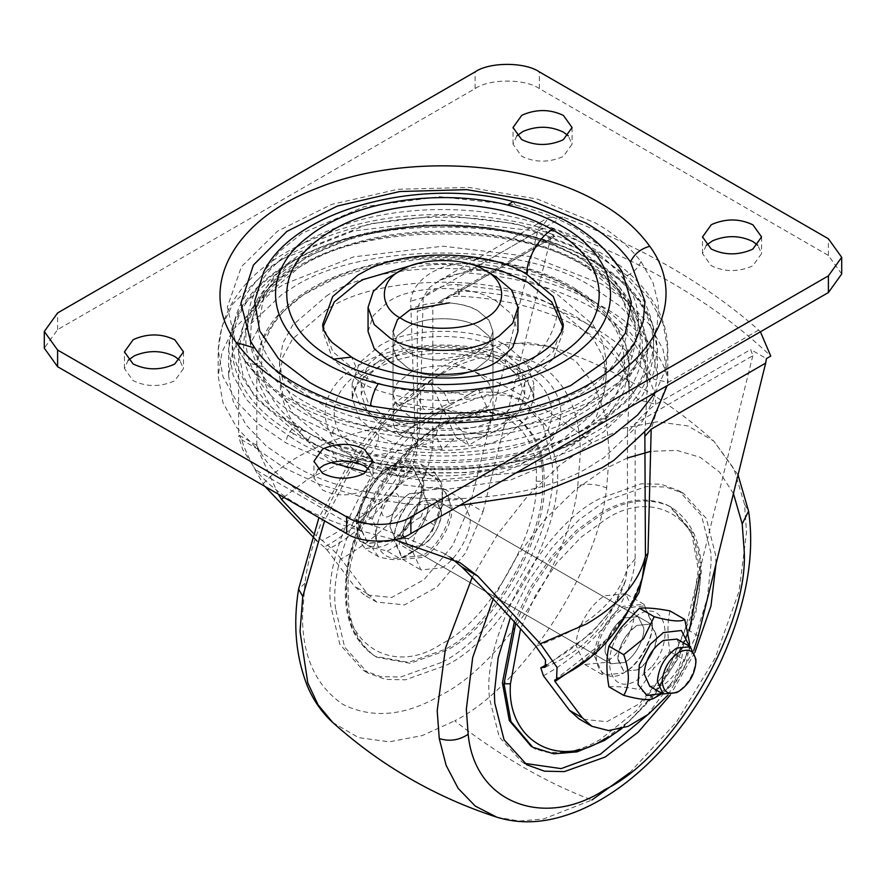 <?xml version="1.0" encoding="UTF-8"?>
<svg xmlns="http://www.w3.org/2000/svg" width="886" height="886" viewBox="0 0 886 886"><rect width="100%" height="100%" fill="white"/><g stroke="black" fill="none" stroke-linecap="round" stroke-linejoin="round"><path stroke-width="0.66" stroke-dasharray="4.43 3.32" d="M624.453 662.462L610.831 663.813L605.227 652.683C603.643 642.383 614.397 622.681 624.453 617.963L638.086 616.612L643.69 627.753C645.274 638.053 634.52 657.744 624.453 662.462L610.831 663.813L605.227 652.683C603.643 642.383 614.397 622.681 624.453 617.963L638.086 616.612L643.69 627.753C645.274 638.053 634.52 657.744 624.453 662.462M422.124 545.654L408.501 547.005L402.886 535.864C401.303 525.564 412.068 505.862 422.124 501.144L435.746 499.804L441.361 510.934C442.945 521.234 432.18 540.936 422.124 545.654C433.653 537.625 440.076 526.561 441.394 512.473L435.746 499.804L422.124 501.144C410.595 509.184 404.171 520.237 402.853 534.336L408.501 547.005L422.124 545.654M652.317 626.668L652.395 624.087L644.211 605.991L624.453 607.951C611.562 614.164 596.643 638.197 596.599 653.768C593.997 671.621 609.657 682.63 624.453 672.485L624.453 672.485C637.355 666.261 652.262 642.228 652.317 626.668L652.395 622.969L643.934 604.263L623.489 606.279C610.144 612.857 594.694 638.031 594.639 654.278L594.595 656.349L603.056 675.066L623.489 673.039C636.846 666.471 652.284 641.287 652.34 625.04M422.124 491.132L422.124 491.132C409.033 497.423 394.004 522.02 394.237 537.536L394.181 539.53L402.366 557.626L422.124 555.666C435.214 549.375 450.243 524.789 450.01 509.273C452.314 491.686 436.709 481.142 422.124 491.132L423.087 490.578C409.542 497.079 393.993 522.53 394.237 538.577L394.181 540.648L402.654 559.354L423.087 557.338C436.632 550.826 452.181 525.387 451.938 509.339L451.993 507.268L443.532 488.551L423.087 490.578M596.599 653.768L594.639 654.278M576.332 643.712L576.288 645.783L584.749 664.489L605.193 662.462C618.738 655.961 634.276 630.522 634.044 614.474L634.088 612.403L625.627 593.686L605.193 595.713C591.638 602.214 576.099 627.665 576.332 643.712M441.394 567.904C454.939 561.403 470.488 535.952 470.245 519.905L470.3 517.834L461.827 499.128L441.394 501.144C427.849 507.656 412.3 533.095 412.544 549.143L412.488 551.214L420.961 569.931L441.394 567.904M514.334 621.894L530.448 587.462L551.934 555.954L576.188 530.67L600.376 513.204C623.855 499.25 645.916 496.415 666.549 504.71L669.639 506.338L691.445 532.087L698.323 569.753L691.445 615.36L669.639 666.305L636.425 710.661L600.376 739.422C576.886 753.366 554.824 756.201 534.192 747.906L531.102 746.278M519.573 419.997C536.307 433.885 544.502 454.13 544.17 480.755C548.545 534.192 494.676 627.487 446.212 650.413L410.152 663.293L376.949 657.279L372.851 654.61C356.117 640.733 347.921 620.477 348.253 593.864C343.879 540.427 397.748 447.12 446.212 424.195L482.272 411.325L515.475 417.339L519.573 419.997M524.468 763.344L522.02 762.015L499.228 736.942L489.914 700.117C479.592 641.231 541.678 525.885 600.376 498.364L641.154 483.8L661 484.221L678.72 490.6L701.513 515.674L710.827 552.499L711.17 562.344L707.327 597.972L694.934 638.407L674.135 679.185L647.267 715.157M335.617 608.97C326.502 549.774 388.378 436.488 446.212 409.365L487.001 394.802L506.847 395.211L524.556 401.602L547.792 427.55L556.807 465.648C565.921 524.844 504.045 638.119 446.212 665.253L405.423 679.817L385.576 679.396L367.867 673.006L344.632 647.068L335.617 608.97M510.402 617.553L528.853 580.419L552.62 546.817L578.99 519.894L605.193 501.144L645.972 486.58L665.818 487.001L683.538 493.391L706.33 518.454L715.644 555.278L715.988 564.116M694.845 652.517L670.303 695.023M441.394 662.473L400.605 677.037L380.758 676.616L363.05 670.226L339.814 644.288L330.799 606.19C321.684 546.994 383.56 433.708 441.394 406.585L482.183 392.022L502.03 392.432L519.739 398.822L542.974 424.771L551.989 462.869C561.104 522.053 499.228 635.34 441.394 662.473M409.897 325.826L397.149 335.971L393.041 347.434L397.149 358.885L407.671 367.823C422.832 378.189 459.258 379.097 476.103 369.03L488.85 358.885L492.959 347.434L488.85 335.971L478.329 327.034C463.168 316.667 426.742 315.759 409.897 325.826L397.149 335.971L393.041 347.434L397.149 358.885L407.671 367.823C422.832 378.189 459.258 379.097 476.103 369.03L488.85 358.885L492.959 347.434L488.85 335.971L478.329 327.034C463.168 316.667 426.742 315.759 409.897 325.826M449.368 302.879C461.34 303.987 470.998 306.722 478.329 311.086L489.161 320.444L492.959 331.486L488.518 343.369L476.003 353.137L436.632 360.093C424.66 358.985 415.002 356.238 407.671 351.875C422.832 362.241 459.258 363.149 476.103 353.082L488.85 342.937L492.959 331.486L488.85 320.023L478.329 311.086C463.168 300.719 426.742 299.811 409.897 309.878L397.149 320.023L393.041 331.486L397.149 342.937L407.671 351.875L396.839 342.517L393.041 331.486L393.041 420.905L416.675 424.56L399.376 434.55C395.311 430.297 393.196 425.756 393.041 420.905L394.746 401.901L443 409.365L423.729 409.365L417.395 395.721L400.095 405.71L423.729 409.365M291.405 463.5L266.354 446.123L246.253 425.147L233.173 401.347L228.621 375.985L232.431 352.75L243.473 330.722L282.435 293.975L291.405 288.471C359.638 241.258 526.362 241.258 594.595 288.471L619.646 305.847L639.747 326.823L652.827 350.623L657.379 375.985L653.569 399.221L642.527 421.249L603.565 457.996L594.595 463.5C526.362 510.724 359.638 510.724 291.405 463.5M459.668 505.43L409.144 504.311L361.123 496.88L318.772 484.166L284.018 467.775L257.748 449.534L236.673 427.539L222.94 402.587L218.177 375.985L221.965 352.24L232.974 329.67L272.046 291.682L284.018 284.207L353.702 256.862L443 246.186L532.298 256.862L601.982 284.207L628.252 302.436L649.327 324.431L663.06 349.383L667.822 375.985L667.213 385.609M323.08 326.934L322.825 331.486L332.715 359.04L358.022 380.548C394.491 405.467 482.117 407.649 522.629 383.45L527.978 380.548L553.285 359.04L563.175 331.486L562.92 326.945M468.694 263.707L417.306 263.707M706.308 245.267L702.52 253.606L711.17 265.656C724.15 271.936 737.639 272.168 751.605 266.376L752.923 265.656L761.572 253.606L757.796 245.267M516.815 135.857L513.038 144.208L521.688 156.257C534.668 162.537 548.146 162.769 562.123 156.977L563.441 156.257L572.079 144.208L568.303 135.857M128.204 360.225L124.428 368.565L133.077 380.626C146.057 386.894 159.535 387.127 173.512 381.334L174.83 380.626L183.48 368.565L179.692 360.225M317.697 469.624L313.921 477.964L322.559 490.024C335.55 496.293 349.029 496.525 363.005 490.733L364.312 490.024L372.962 477.964L369.185 469.624M622.293 271.936L603.731 248.689L576.288 228.577C559.93 218.942 539.729 211.123 515.674 205.12L439.722 196.714L364.323 206.637L302.159 233.195L279.455 251.425L263.707 271.936M628.152 314.807C629.403 349.239 611.44 376.96 574.239 397.98C515.176 438.858 370.824 438.858 311.761 397.98C281.017 380.747 263.042 357.955 257.848 329.614L264.382 293.111L290.22 261.381L311.761 246.441L369.285 223.87L443 215.065L516.715 223.87L574.239 246.441L595.78 261.381L617.808 286.222L628.152 314.807L635.639 328.119C636.945 363.936 618.24 392.775 579.544 414.648C526.339 449.988 404.525 459.059 334.465 428.027L306.456 414.648C274.472 396.718 255.777 373.006 250.361 343.513L251.325 322.316L270.518 285.691L306.456 256.984L357.401 235.886L422.478 224.966L491.331 227.879L551.535 243.617L579.544 256.984L615.482 285.691L634.675 322.316L635.639 328.119M250.749 341.531L255.545 349.162C266.775 364.633 281.626 377.591 300.077 388.035L340.811 406.198L388.157 417.838L439.068 422.19L490.224 418.989L538.323 408.424L580.241 391.191L613.267 368.399L635.251 341.531M245.001 360.558L236.839 347.788L227.37 306.999L241.446 266.653L277.528 231.168L331.663 204.4L397.958 189.272L469.17 187.444L537.514 199.117L595.558 223.006C614.02 233.472 629.171 246.341 640.999 261.614L652.982 282.501L658.42 304.286L657.135 326.269L649.161 347.788L626.225 376.849L591.228 401.591L546.496 420.374L494.942 431.98L439.988 435.635L385.222 431.094L334.255 418.668L290.442 399.165C271.98 388.699 256.829 375.83 245.001 360.558L246.042 362.197L263.762 366.992C224.446 317.365 259.543 253.462 341.199 225.985C415.324 198.818 520.104 206.028 581.105 242.476C597.817 251.956 611.539 263.607 622.238 277.429C659.837 325.129 629.392 386.252 553.65 415.124C479.237 445.891 368.366 440.01 304.895 401.945C288.183 392.465 274.461 380.814 263.762 366.992M841.7 274.007L828.399 255.456L539.352 88.578C524.9 78.577 489.57 78.577 475.117 88.578L57.601 329.625L44.3 348.176M390.006 276.786L390.471 276.521C414.548 260.207 472.304 260.418 495.994 276.786M368.055 331.486L373.25 315.66L386.872 302.813C409.21 284.882 470.931 283.42 495.994 300.886L511.776 314.297L517.945 331.486M416.675 424.56L443 409.365L462.27 431.615L468.605 445.259L485.905 435.27L491.254 416.83L492.959 420.075L492.959 331.486L492.959 394.525L488.85 383.073L478.329 374.136C463.168 363.769 426.742 362.861 409.897 372.928L397.149 383.073L393.041 394.525L397.149 405.987L407.671 414.925C422.832 425.291 459.258 426.199 476.103 416.132L488.85 405.987L492.959 394.525M462.27 431.615L485.905 435.27M400.095 405.71L394.746 401.901M443.72 391.645L449.368 391.878L467.354 395.3L450.055 405.29L443.72 391.645L430.064 381.501L443 409.365L491.254 416.83M469.325 416.42L492.959 420.075C492.804 415.224 490.689 410.672 486.624 406.43L469.325 416.42L443 409.365L435.945 435.69L442.28 449.335L455.936 437.219L468.605 445.259M486.624 406.43L478.329 388.965L443 409.365L455.936 437.219M450.055 405.29L407.671 429.754L418.646 445.669L435.945 435.69M442.28 449.335L436.632 449.102L418.646 445.669M430.064 381.501L417.395 395.721M399.376 434.55L407.671 429.754M478.329 388.965L467.354 395.3M644.853 433.143L647.389 385.332L645.684 365.453C639.393 316.357 554.381 267.284 469.358 263.651C443.676 261.603 412.643 277.65 410.694 301.229L414.814 423.098C413.352 475.284 361.809 526.738 324.254 547.127L326.967 549.852C366.937 530.227 419.023 475.284 419.986 421.603L423.154 297.563L429.367 287.64L439.677 280.341L472.293 269.189L470.588 273.298L469.358 263.651M341.088 558.966C337.012 553.584 330.711 547.448 322.172 540.526C339.947 531.135 358.298 519.418 377.226 505.374C395.023 491.763 416.708 469.292 417.317 446.577L432.833 442.125C429.666 494.842 377.237 539.076 341.088 558.966L367.203 593.576L376.705 602.07L404.581 604.883L436.898 587.053L465.471 553.108L483.069 511.643L470.222 504.234L537.647 231.456L539.042 227.314L543.395 224.8L548.844 217.314L562.765 216.959C641.785 246.74 707.094 284.439 758.671 330.068L760.409 331.796M554.614 680.127L605.913 640.102L627.709 611.218L642.261 578.06C635.96 598.903 625.394 617.808 610.554 634.775C589.799 658.376 569.931 671.743 554.525 680.16M615.936 630.599L589.5 657.777M562.765 216.959L472.293 269.189C566.763 273.231 661.211 327.754 668.199 382.298L653.979 379.208L646.049 368.753L645.684 365.453M758.671 330.068L668.199 382.298C662.584 393.893 656.914 409.531 651.188 429.212M264.958 486.425L263.275 483.778C252.654 466.324 245.433 451.65 241.601 439.777L239.331 435.314L238.611 436.543L242.709 449.567L255.6 469.857C277.562 496.426 312.836 516.793 361.422 530.947L394.447 539.663M324.254 547.127L316.834 540.87M409.277 493.735L422.899 492.383L428.547 505.053C427.229 519.141 420.806 530.205 409.277 538.234L395.654 539.585L390.006 526.915C391.324 512.828 397.748 501.764 409.277 493.735L422.899 492.383L428.547 505.053C427.229 519.141 420.806 530.205 409.277 538.234L395.654 539.585L390.006 526.915C391.324 512.828 397.748 501.764 409.277 493.735M618.074 660.092C616.49 649.803 627.244 630.101 637.3 625.383L650.933 624.032L656.537 635.173C658.121 645.462 647.367 665.164 637.3 669.882L623.678 671.234L618.074 660.092M539.042 227.314L554.78 236.407L552.188 236.363L550.494 238.877L432.833 306.811L432.833 442.125M543.417 675.774C579.643 655.861 632.028 611.562 635.162 558.933L635.162 423.63C641.962 415.8 648.84 409.354 655.806 404.293C654.721 349.117 555.456 291.804 459.889 291.184L441.881 300.044L432.833 306.811L417.317 311.263C418.38 294.916 439.689 283.653 457.741 284.616L458.649 296.157L459.889 291.184L554.78 236.407M457.741 284.616L507.999 291.04C575.28 304.097 626.136 346.083 628.639 383.284L629.215 393.86L627.443 432.578L635.162 423.63L752.823 355.696L750.686 349.516L766.423 358.597M752.823 355.696L685.399 628.462L667.8 669.927L639.227 703.872L606.91 721.691L579.034 718.889M483.069 511.643L550.494 238.877M543.395 224.8C637.732 257.859 713.529 301.617 770.776 356.083M326.967 549.852L354.356 586.155L363.858 594.65L391.734 597.463L424.051 579.643L452.624 545.698L470.222 504.234M693.804 650.302L667.867 695.222M322.172 540.526L312.991 532.951M451.173 558.114L442.69 552.72L378.001 527.092C336.159 514.279 303.92 497.71 281.272 477.377C259.565 458.56 254.027 436.576 257.715 449.08L278.259 494.111M627.443 432.578L627.443 567.893L625.682 580.23L611.462 609.69L591.571 632.992L546.629 665.331M628.639 383.284L628.805 385.753L637.854 399.564L655.806 404.293L750.686 349.516M239.331 435.314L256.785 445.381L257.715 449.08L241.601 439.777M385.188 427.905C409.996 444.861 469.613 446.345 497.168 429.876L500.811 427.905L518.033 413.275L524.756 394.525L518.033 375.786L500.811 361.156C476.003 344.189 416.387 342.705 388.832 359.173L385.188 361.156L367.967 375.786L361.244 394.525L367.967 413.275L385.188 427.905M500.811 350.025C476.003 333.07 416.387 331.585 388.832 348.054L385.188 350.025L367.967 364.655L361.244 383.405L367.967 402.144L385.188 416.774C409.996 433.741 469.613 435.225 497.168 418.757L500.811 416.774L518.033 402.144L524.756 383.405L518.033 364.655L500.811 350.025M326.38 296.101C377.923 259.653 506.227 259.199 558.623 295.514L593.055 324.774L603.045 342.915L606.511 362.263L603.122 381.379L593.376 399.331L559.62 428.436C508.077 464.873 379.773 465.338 327.377 429.012L292.945 399.763L282.955 381.611L279.489 362.263L282.878 343.159L292.624 325.195L326.38 296.101M506.67 420.806L526.362 404.237L533.837 383.405L526.362 362.573L507.235 346.315C478.518 326.48 408.501 326.225 379.33 345.994L359.638 362.573L352.163 383.405L359.638 404.237L378.765 420.485C407.482 440.32 477.499 440.575 506.67 420.806M695.92 659.417C694.602 673.504 688.178 684.568 676.649 692.597M649.759 686.285L663.381 684.944C674.91 676.915 681.334 665.851 682.652 651.764L677.004 639.094M662.185 693.472L676.627 681.002L686.03 664.555L689.441 646.271M689.463 642.516L684.745 660.136L674.445 681.544L654.233 698.09L639.437 689.552L653.923 668.099L669.949 651.587C667.269 636.491 667.269 622.936 669.949 610.908M669.949 651.587L684.745 660.136M608.926 686.827C616.412 686.174 626.579 687.093 639.437 689.552M637.3 669.882C648.84 661.853 655.263 650.789 656.57 636.702L650.933 624.032L637.3 625.383C625.771 633.412 619.347 644.476 618.04 658.564L623.678 671.234L637.3 669.882M390.327 515.53C378.621 522.939 378.621 500.679 390.327 494.565C402.045 487.145 402.045 509.417 390.327 515.53M359.074 525.298C356.493 508.564 373.981 476.557 390.327 468.882L412.466 466.689L421.581 484.786C424.161 501.52 406.674 533.538 390.327 541.202L368.188 543.395L359.074 525.298M390.006 541.014L367.867 543.207L358.752 525.11C356.172 508.376 373.659 476.369 390.006 468.705L412.145 466.501L421.26 484.609C423.84 501.332 406.353 533.35 390.006 541.014M375.409 534.878C376.162 541.202 375.143 545.599 372.341 548.046L359.495 540.637L357.767 537.846L356.438 523.925L357.014 514.832L359.495 511.731L372.341 519.141C375.066 524.49 376.096 529.739 375.409 534.878L376.517 534.424C374.8 554.193 392.886 565.002 409.277 553.805C425.302 546.208 443.244 515.497 442.036 497.544C443.753 477.775 425.668 466.966 409.277 478.152C393.251 485.761 375.31 516.472 376.517 534.424M412.09 551.601L400.04 558.557L387.204 551.136C377.181 547.991 366.283 547.039 365.519 549.198L378.366 556.618C388.378 559.764 399.276 560.716 400.04 558.557L400.239 559.52L418.048 548.733L432.313 531.223L433.763 524.634L420.916 517.214C410.905 521.278 400.007 534.889 399.243 544.181L412.09 551.601L418.048 548.733M439.788 509.118L442.269 506.006L442.856 496.913L441.527 482.992L439.788 480.201L426.941 472.792C424.139 475.25 423.12 479.647 423.885 485.96C423.198 491.132 424.217 496.37 426.941 501.697L439.788 509.118L433.763 524.634M439.788 480.201L433.763 471.64C432.977 473.822 422.013 472.825 412.09 469.702L399.243 462.282C400.029 460.111 410.993 461.097 420.916 464.22L434.118 471.873L441.527 482.992M400.04 476.657C399.254 486.037 388.289 499.615 378.366 503.625L365.519 496.204L366.981 489.615L381.235 472.116L387.204 469.237L400.04 476.657L412.09 469.702M387.204 469.237L399.243 462.282L399.043 461.329L381.235 472.116M357.767 537.846L365.519 549.198L359.495 540.637M621.883 728.536L653.237 697.049L679.208 656.526L695.798 612.89L701.258 572.533L699.929 574.394C704.171 517.823 652.063 487.732 605.193 519.694L581.083 537.204L556.995 562.721L535.919 594.44L520.547 628.805M605.193 738.492L629.049 721.193L652.916 696.042L673.892 664.744L689.352 630.743M515.718 623.423L531.81 588.825L553.34 557.139L577.683 531.689L601.982 514.124C625.461 500.18 647.522 497.345 668.155 505.64L671.245 507.268C691.457 520.658 701.457 542.409 701.258 572.533L699.929 570.684C704.315 624.121 650.446 717.427 601.982 740.342C578.492 754.296 556.43 757.131 535.797 748.836M669.639 506.338L671.245 507.268L693.051 533.018L699.929 570.684M346.659 587.85C343.148 535.93 395.045 447.109 441.394 425.125C488.795 392.753 541.091 424.029 536.13 481.209C539.64 533.117 487.743 621.939 441.394 643.923C393.993 676.295 341.697 645.019 346.659 587.85L345.33 589.655L346.659 591.505C346.005 618.738 354.201 639.47 371.245 653.68L375.343 656.349L408.546 662.363L444.606 649.493C492.527 626.756 546.186 534.934 542.553 481.253C543.207 454.02 535.011 433.287 517.967 419.078L513.869 416.409L480.666 410.395L444.606 423.275C396.684 446.001 343.026 537.835 346.659 591.505M536.13 481.209L542.553 481.253M733.431 493.557L719.587 472.16L700.35 457.386L676.893 450.387L650.911 451.295M627.443 457.973L605.193 468.749L575.136 489.903L544.657 519.739L516.427 557.028L493.17 599.014M496.736 817.158L519.318 821.034L543.461 818.996L591.87 800.014C546.153 782.703 500.435 756.301 454.706 720.827C519.517 688.643 597.408 574.283 606.655 487.953L609.391 452.912L605.958 417.461L594.894 385.798L575.878 361.233L549.852 346.459L527.259 342.583L503.126 344.621L454.706 363.603L419.078 388.976L383.117 425.225L350.435 470.499L324.553 520.835M629.581 772.858L676.483 722.068L715.223 657.955L739.123 591.106L746.555 532.098L744.495 504.245L748.581 511.144M744.495 504.245L733.918 468.694L713.828 441.128L688.012 425.978L657.235 421.78L624.298 428.038L591.87 442.79L560.273 464.807L528.122 495.473L497.888 533.804L472.194 577.351M591.87 442.79C546.153 407.316 500.435 380.914 454.706 363.603M332.748 722.489L358.564 737.639L389.342 741.826L422.29 735.568L454.706 720.827M577.794 485.816L580.252 454.352C580.729 413.164 567.173 383.195 539.585 364.456C509.561 349.937 476.834 353.171 441.394 374.18C383.217 403.075 313.29 505.74 304.994 583.232L302.536 614.696C302.06 655.895 315.615 685.853 343.203 704.591C373.227 719.122 405.954 715.877 441.394 694.868C499.571 665.984 569.499 563.308 577.794 485.816C586.765 483.235 596.389 483.955 606.655 487.953M304.994 583.232L298.593 589.112M293.654 433.653C213.969 389.829 211.422 309.923 288.26 264.438C364.711 214.257 512.75 212.684 592.346 261.204C676.383 307.165 673.659 392.631 586.742 436.765C507.966 481.131 369.562 479.658 293.654 433.653L291.405 437.54L266.354 420.163L246.253 399.187L233.173 375.387L228.621 350.025L232.431 326.79L243.473 304.762L282.435 268.015L291.405 262.511C359.638 215.298 526.362 215.298 594.595 262.511L619.646 279.898L639.747 300.863L652.827 324.664L657.379 350.025L653.569 373.261L642.527 395.289L603.565 432.036L594.595 437.54C526.362 484.764 359.638 484.764 291.405 437.54M592.346 261.204L593.93 261.049L594.595 262.511M322.825 331.486L322.825 324.066L332.715 351.62L359.096 373.737C396.031 398.224 482.538 399.929 522.629 376.029L527.978 373.128L553.285 351.62L563.175 324.066L563.175 331.486M516.294 472.736L441.15 479.824L366.328 472.05M330.888 462.536L286.034 442.956L257.748 423.574L236.673 401.579L222.94 376.628L218.177 350.025L221.965 326.281L232.974 303.71L272.046 265.722L284.018 258.247L352.982 231.08L441.35 220.226L530.105 230.36L599.966 257.095L628.252 276.476L649.327 298.471L663.06 323.423L667.822 350.025L664.688 371.622L655.54 392.343M295.547 426.199L293.654 425.125C207.8 378.289 212.895 290.508 303.998 247.094C382.774 205.474 515.73 207.568 590.453 251.602L592.346 252.676C670.968 295.968 674.711 374.512 600.354 420.241C525.243 471.43 376.484 474.342 295.547 426.199C289.811 430.308 286.643 435.89 286.034 442.956M590.453 251.602L597.142 250.86L599.966 257.095M554.049 244.558L582.711 258.247C653.514 297.375 659.937 367.358 596.677 410.595C535.808 456.157 413.086 466.656 331.951 433.243L303.289 419.554C229.363 378.876 226.273 304.906 296.732 262.212C359.528 220.603 476.125 212.607 554.049 244.558L552.399 245.079L551.535 243.617M359.096 373.737L351.554 357.091M331.951 433.243L334.465 428.027M515.674 205.12L512.983 201.543M257.848 329.614L250.361 343.513M255.545 349.162L254.858 348.065M640.999 261.614C637.233 269.599 630.976 274.87 622.238 277.429M57.601 329.625L57.601 312.946M475.117 88.578L475.117 71.888M539.352 88.578L539.352 71.888M828.399 255.456L828.399 238.777M587.529 267.694L630.577 304.275L643.048 326.956L647.389 351.144L643.048 375.321L630.577 398.002L586.443 435.203C520.879 479.747 363.138 479.26 298.471 434.583L255.423 398.002L242.952 375.321L238.611 351.144L242.952 326.956L255.423 304.275L299.557 267.074C365.121 222.53 522.862 223.017 587.529 267.694L586.587 265.623C610.266 279.09 627.587 295.913 638.551 316.092C644.399 327.388 647.345 339.072 647.389 351.144L647.389 385.332M263.275 483.778C272.689 473.678 284.783 464.386 299.557 455.913C332.826 437.573 371.245 426.642 414.814 423.098L419.986 421.603M537.647 231.456L423.154 297.563L410.694 301.229M361.422 530.947L255.6 469.857M584.317 265.844C511.045 221.323 376.306 221.079 302.558 265.346C224.302 307.708 223.892 386.374 301.683 429.012C375.542 473.932 511.798 473.689 585.181 428.514C661.842 385.942 661.432 308.151 584.317 265.844L586.587 265.623C533.438 233.007 435.358 220.824 360.657 241.313C319.669 252.056 288.028 268.702 265.734 291.228C248.069 309.214 239.032 329.182 238.611 351.144L238.611 436.543M301.683 429.012L298.471 434.583M283.786 497.301L308.638 478.628L340.745 463.212L417.317 446.577L417.317 311.263M698.246 635.882L685.399 628.462M367.203 593.576L354.356 586.155M635.162 558.933L627.443 567.893C617.708 602.126 587.163 628.252 535.808 646.271M577.949 291.882L574.682 289.955C556.929 279.478 534.701 271.227 507.999 265.224L464.485 259.177L419.731 259.299L376.317 265.59L336.758 277.672L303.333 294.861L277.982 316.147L262.156 340.324L256.785 365.973L260.13 386.285L270.075 405.866L308.051 440.065L311.318 441.992C329.071 452.469 351.299 460.709 378.001 466.723L421.514 472.77L466.269 472.648L509.683 466.357L549.242 454.274L582.667 437.086L608.017 415.789L623.844 391.623L629.215 365.973L625.87 345.662L615.925 326.081L577.949 291.882L577.007 289.811L574.649 289.988C643.048 329.437 640.368 400.118 569.045 437.806C501.697 477.189 380.603 476.546 314.53 436.433L311.351 434.55C242.952 395.09 245.632 324.409 316.955 286.721C384.302 247.338 505.397 247.991 571.47 288.094L574.649 289.988M308.051 440.065L311.351 434.55M378.765 435.325L359.638 419.067L352.163 398.235L359.638 377.403L379.33 360.835C408.501 341.066 478.518 341.32 507.235 361.156L526.362 377.403L533.837 398.235L526.362 419.067L506.67 435.646C477.499 455.404 407.482 455.16 378.765 435.325C377.934 444.761 373.659 452.181 365.918 457.575C404.625 480.998 474.83 482.117 515.707 459.956C561.879 437.407 564.028 392.564 520.082 368.565L511 369.473L507.235 361.156M559.62 442.147L593.376 413.053L603.122 395.101L606.511 375.985L603.045 356.637L593.055 338.496L557.161 308.394C504.056 272.711 377.425 273.818 326.38 309.823L292.624 338.917L282.878 356.87L279.489 375.985L282.955 395.333L292.945 413.485L328.839 443.576C381.944 479.26 508.575 478.152 559.62 442.147M520.082 368.565C479.791 344.067 405.478 344.2 365.453 368.842C323.634 392.066 323.855 434.494 365.918 457.575M557.161 308.394C558.579 325.904 541.136 356.626 525.442 364.257L526.505 364.866C572.467 390.05 572.234 436.532 526.007 461.562C482.792 487.488 404.071 487.643 360.558 461.883L359.495 461.285C313.533 436.089 313.766 389.607 359.993 364.578C403.208 338.651 481.929 338.496 525.442 364.257M328.839 443.576L338.275 464.375L360.558 461.883M652.306 666.272C675.929 637.455 664.29 597.917 637.3 615.294L622.304 628.994C598.681 657.811 610.31 697.348 637.3 679.972L652.306 666.272L653.923 668.099M622.304 628.994L621.197 627.454M378.366 556.618L372.341 548.046M442.856 496.913L442.036 497.544M372.341 519.141L378.366 503.625M365.519 496.204L359.495 511.731M387.204 551.136L399.243 544.181M420.916 517.214L426.941 501.697M426.941 472.792L420.916 464.22M422.766 486.425C423.973 504.378 406.032 535.078 390.006 542.686C373.615 553.883 355.53 543.063 357.257 523.294C356.039 505.341 373.981 474.63 390.006 467.033C406.397 455.836 424.483 466.656 422.766 486.425L423.885 485.96M357.257 523.294L356.438 523.925M610.831 663.813L395.654 539.585L610.831 663.813M435.746 499.804L650.933 624.032L435.746 499.804M652.395 624.087L652.395 622.969M623.489 673.039L624.453 672.485M394.181 540.648L394.181 539.53M584.749 664.489L603.056 675.066M643.934 604.263L625.627 593.686M402.654 559.354L420.961 569.931M461.827 499.128L443.532 488.551M376.949 657.279L375.343 656.349C354.81 642.693 344.809 620.466 345.33 589.655C345.684 559.675 355.419 527.768 374.545 493.945C384.978 476.291 396.906 460.897 410.318 447.762C421.315 437.086 432.346 428.636 443.41 422.434C469.015 407.737 492.505 405.733 513.869 416.409L515.475 417.339M683.538 493.391L678.72 490.6M526.838 764.795L522.02 762.015M367.867 673.006L363.05 670.226M519.739 398.822L524.556 401.602M738.038 474.885L713.828 441.128C665.84 398.024 611.174 366.461 549.852 346.459L507.479 342.472L475.871 349.87L438.769 368.222L395.931 402.488L357.147 448.294L318.938 517.59M657.379 375.985L657.379 350.025C655.341 313.799 634.199 284.14 593.93 261.049C554.082 238.079 504.001 226.03 443.687 224.911C396.828 225.232 355.175 232.918 318.716 247.991C296.566 257.139 277.96 268.491 262.876 282.036C240.627 302.082 229.208 324.741 228.621 350.025L228.621 375.985M393.041 394.525L393.041 331.486M667.822 375.985L667.822 350.025C667.756 336.126 664.478 322.748 657.988 309.89C645.008 285.702 624.719 266.021 597.142 250.86C537.769 215.453 431.26 203.259 350.479 226.284C325.428 233.107 303.643 242.011 285.126 253.008C243.229 277.052 220.913 309.391 218.177 350.025L218.177 375.985M702.52 253.606L702.52 236.916M761.572 236.916L761.572 253.606M513.038 144.208L513.038 127.518M572.079 127.518L572.079 144.208M124.428 368.565L124.428 351.875M183.48 351.875L183.48 368.565M313.921 477.964L313.921 461.274M372.962 461.274L372.962 477.964M290.22 261.381C269.754 278.337 256.796 298.648 251.325 322.316C255.367 304.607 265.8 288.659 282.623 274.461C293.798 264.892 307.852 256.331 324.763 248.756C348.198 238.4 374.833 231.434 404.692 227.857C460.144 222.475 509.384 228.211 552.399 245.079C581.737 256.53 604.23 272.024 619.89 291.56C627.498 301.473 632.438 311.717 634.675 322.316C629.326 298.837 616.368 278.525 595.78 261.381M649.161 347.788C638.784 366.638 623.478 382.763 603.244 396.153C563.972 421.382 517.18 435.491 462.869 438.481C374.158 444.617 280.031 411.303 246.042 362.197L236.839 347.788M647.389 385.321L646.049 368.753C644.222 360.037 639.77 350.945 632.682 341.464C624.619 330.777 612.99 320.621 597.817 310.986C562.787 289.811 520.381 277.24 470.588 273.298C460.144 271.094 440.076 279.19 439.677 280.341L439.677 280.341M439.644 280.364L548.844 217.314M552.188 236.363L441.881 300.044L450.442 296.854L458.649 296.157C509.228 298.781 551.956 310.798 586.831 332.206C601.472 341.797 612.171 351.631 618.926 361.721C624.663 370.337 627.952 378.344 628.805 385.753L629.215 393.838M376.705 602.07L363.858 594.65M545.123 667.202C584.239 651.11 611.085 622.116 625.682 580.23L620.089 594.694L608.682 612.902L595.359 628.218L581.77 640.667L568.402 650.933L546.717 664.633M442.69 552.72L460.133 562.798M524.756 394.525L524.756 383.405M361.244 383.405L361.244 394.525M256.785 445.381L256.785 365.973C257.161 345.795 265.501 327.466 281.814 310.964C291.572 301.174 303.134 292.679 316.512 285.491C332.505 276.764 351.188 269.809 372.574 264.615C441.328 247.05 529.906 259.432 577.007 289.811C597.552 302.093 612.503 317.266 621.85 335.318C626.723 345.219 629.182 355.441 629.215 365.973L629.215 393.86M352.163 383.405L352.163 398.235C353.481 380.105 376.306 363.592 410.406 356.681C445.281 348.907 489.393 355.962 511 369.473L525.442 380.526C531.345 387.16 534.147 393.074 533.837 398.235L533.837 383.405M279.489 362.263L280.341 387.99C283.409 406.696 291.129 422.943 303.488 436.732C313.688 448.028 325.284 457.242 338.275 464.375L387.426 483.191L444.894 489.581L511.222 479.769L549.076 463.611L579.056 440.486L596.389 416.553L605.659 387.99L606.511 362.263M689.463 647.633L689.463 646.282M662.219 693.483L663.381 692.808M432.313 531.223L442.269 506.006M357.014 514.832L366.981 489.615"/><path stroke-width="1.33" d="M535.797 748.836L531.102 746.278L509.295 720.528L502.417 682.862L514.334 621.894M647.267 715.157L600.376 754.252L561.104 768.616L524.468 763.344M670.303 695.023L638.142 732.213L605.193 757.032L564.404 771.595L544.558 771.185L526.838 764.795L504.045 739.721L494.731 702.897L494.388 693.062L498.176 657.689L510.402 617.553M715.988 564.116L710.971 606.068L694.845 652.517M667.213 385.609L650.025 426.598L613.954 460.288L601.982 467.775L539.552 493.214L459.668 505.43M562.92 326.945L551.734 301.949L527.978 282.424L501.764 270.961L468.694 263.707M417.306 263.707L363.371 279.522L358.022 282.424L334.266 301.949L323.08 326.934M757.796 245.267L752.923 241.557C739.943 235.277 726.465 235.045 712.488 240.837L706.308 245.267M711.17 248.966C724.15 255.246 737.639 255.478 751.605 249.686L752.923 248.966L761.572 236.916L752.923 224.867C739.943 218.587 726.465 218.355 712.488 224.147L711.17 224.867L702.52 236.916L711.17 248.966M568.303 135.857L563.441 132.158C550.45 125.878 536.971 125.646 522.995 131.438L516.815 135.857M521.688 139.567C534.668 145.847 548.146 146.079 562.123 140.287L563.441 139.567L572.079 127.518L563.441 115.468C550.45 109.188 536.971 108.956 522.995 114.748L521.688 115.468L513.038 127.518L521.688 139.567M179.692 360.225L174.83 356.515C161.85 350.247 148.361 350.003 134.395 355.807L128.204 360.225M133.077 363.936C146.057 370.204 159.535 370.448 173.512 364.644L174.83 363.936L183.48 351.875L174.83 339.825C161.85 333.557 148.361 333.313 134.395 339.116L133.077 339.825L124.428 351.875L133.077 363.936M369.185 469.624L364.312 465.914C351.332 459.646 337.854 459.402 323.877 465.205L317.697 469.624M322.559 473.334C335.55 479.603 349.029 479.847 363.005 474.043L364.312 473.334L372.962 461.274L364.312 449.224C351.332 442.956 337.854 442.712 323.877 448.515L322.559 449.224L313.921 461.274L322.559 473.334M512.983 201.543C423.165 176.967 294.517 208.509 263.707 271.936L254.647 301.284L259.731 330.954L278.547 358.708L309.712 382.475C326.07 392.099 346.271 399.918 370.326 405.932L422.157 413.684L475.682 412.699L526.561 403.075L570.695 385.565L604.529 361.61L625.328 333.114L631.408 302.403L622.293 271.936C599.091 236.318 562.654 212.85 512.983 201.543L507.656 205.076C438.659 187.622 351.421 201.587 307.874 237.083C258.945 273.94 266.42 330.688 324.431 362.85C338.984 371.411 356.947 378.366 378.344 383.716C450.199 401.989 541.512 385.831 583.265 347.445C626.767 310.587 617.177 256.896 561.569 225.941C547.016 217.38 529.053 210.425 507.656 205.076M254.858 348.065C269.233 369.816 297.696 388.245 340.246 403.363C370.713 413.208 403.385 418.38 438.238 418.912L482.438 416.774C537.425 410.351 581.05 393.905 613.311 367.435C623.068 358.941 630.389 350.313 635.251 341.531L643.158 321.751L644.997 301.461L630.455 261.891C619.225 246.408 604.374 233.45 585.923 223.006L531.212 200.535L466.778 189.648L399.719 191.542L337.433 206.017L286.798 231.467L253.396 265.102L240.926 303.189L250.749 341.531L254.858 348.065L236.241 342.528C196.315 288.216 232.376 219.994 318.041 187.81C402.964 153.267 528.577 160.189 600.63 203.392C620.997 214.91 637.366 229.197 649.759 246.264C690.415 301.461 652.284 370.913 563.983 402.51C479.16 435.414 356.316 427.883 285.37 385.41C265.003 373.892 248.634 359.594 236.241 342.528M346.647 516.903C361.1 526.904 396.43 526.904 410.882 516.903L828.399 275.856L841.7 257.317L828.399 238.777L539.352 71.888C524.9 61.887 489.57 61.887 475.117 71.888L57.601 312.946L44.3 331.486L57.601 350.025L346.647 516.903L346.647 533.593C361.1 543.594 396.43 543.594 410.882 533.593L828.399 292.546L841.7 274.007L841.7 257.317M44.3 331.486L44.3 348.176L57.601 366.715L346.647 533.593M401.613 270.086C378.82 280.829 378.532 307.575 401.247 318.506C419.909 331.397 465.416 331.563 484.387 318.716C507.18 307.963 507.468 281.216 484.753 270.296L484.753 270.296C466.091 257.405 420.584 257.239 401.613 270.086L390.006 276.786M484.753 270.296L495.994 276.786L511.776 290.198L517.945 307.376L512.75 323.202L499.128 336.049L495.529 338.242C471.452 354.544 413.696 354.334 390.006 337.976L374.224 324.564L368.055 307.376L373.25 291.549L386.872 278.713L390.471 276.521M517.945 307.376L517.945 331.486L512.75 347.312L499.128 360.148C476.79 378.089 415.069 379.54 390.006 362.075L374.224 348.663L368.055 331.486L368.055 307.376M393.041 331.486L397.482 319.602L409.996 309.823L449.368 302.879M394.447 539.663L460.144 562.787L477.809 576.144L540.327 643.734L557.05 667.402L556.563 679.484L572.843 669.971C605.592 650.025 628.728 619.392 642.272 578.049L645.44 556.242L644.853 433.143M556.563 679.484L554.614 680.127L554.99 681.5L582.39 717.815L569.543 710.395L543.417 675.774L540.803 667.8L546.717 664.633M644.82 436.41L651.188 429.212L648.009 553.263L638.884 592.845L615.936 630.599M589.5 657.777L554.99 681.5M316.834 540.87L264.958 486.425M760.409 331.796L770.776 356.083L766.423 358.597L765.67 363.105L651.188 429.212M569.543 710.395L579.034 718.889L591.881 726.298L582.39 717.815M693.804 650.302L698.246 635.882L765.67 363.105M667.867 695.222L648.519 714.182L628.041 726.376L608.494 730.562L591.881 726.298M312.991 532.951L281.56 499.482L283.786 497.301M546.629 665.331L542.243 667.579L545.123 667.202L545.543 660.181L535.808 646.271C512.784 619.436 488.075 592.967 461.684 566.841L451.173 558.114M542.243 667.579L540.803 667.8M278.259 494.111L281.56 499.482M695.92 662.174C694.923 650.933 689.297 647.633 679.053 652.273C668.963 659.295 663.348 668.974 662.196 681.301C663.193 692.542 668.808 695.842 679.053 691.213L679.053 691.213C689.142 684.18 694.768 674.501 695.92 662.174L695.92 659.417M679.053 691.213L676.649 692.597L663.016 693.948L657.379 681.279C658.697 667.191 665.109 656.127 676.649 648.098L690.272 646.747L695.92 659.217M690.272 646.747L677.004 639.094L663.381 640.434C651.852 648.463 645.429 659.527 644.111 673.615L649.759 686.285L663.016 693.948M689.441 646.271L681.4 630.511L663.381 632.571L650.147 644.377L639.338 664.91L638.064 684.557L646.846 695.532L662.185 693.472M662.219 693.483L654.233 698.09C650.313 700.737 640.135 699.829 623.722 695.366C629.88 685.354 629.88 671.787 623.722 654.688L643.469 638.717L654.233 616.722C670.469 621.186 680.647 622.094 684.745 619.458L689.463 642.516L689.463 646.282M684.745 619.458L669.949 610.908C657.102 608.449 646.935 607.541 639.437 608.184L621.197 627.454L608.926 646.138L623.722 654.688M639.437 608.184L654.233 616.722M608.926 646.138C606.245 658.143 606.245 671.699 608.926 686.827L623.722 695.366M520.547 628.805L510.447 683.793C506.205 740.364 558.313 770.443 605.193 738.492M689.352 630.743L699.929 574.394M510.447 683.793L504.023 683.793L515.718 623.423M621.883 728.536L604.507 740.419L577.019 751.871L553.628 753.798L532.707 747.208L510.901 721.459L504.023 683.793M493.17 599.014L472.692 657.589L466.324 709.265L468.173 734.272C474.741 804.366 545.71 828.775 605.193 789.426C673.892 756.932 750.254 624.663 744.052 548.921L742.202 523.914L733.431 493.557M650.911 451.295L627.443 457.973M472.194 577.351L445.514 648.098L437.197 710.705L439.257 738.57C449.523 741.726 459.169 740.297 468.173 734.272M439.257 738.57L446.123 765.36L458.173 788.418L475.273 806.094L496.736 817.158C515.718 823.005 535.532 823.327 556.186 818.121C571.448 814.278 586.31 808.121 600.786 799.659C618.24 789.504 634.985 776.546 651.011 760.786C678.178 734.095 701.036 701.856 719.576 664.057C745.68 607.818 755.348 556.851 748.581 511.144L742.202 523.914M591.87 800.014L629.581 772.858M324.553 520.835L302.768 596.466L300.033 631.519L307.796 682.929L318.096 704.857L332.748 722.489C380.747 765.593 435.403 797.156 496.736 817.158M318.938 517.59L298.593 589.112L302.768 596.466M351.554 357.091C381.633 375.897 448.028 385.022 496.038 371.821C521.5 365.431 540.859 355.574 554.115 342.24C560.849 334.255 563.873 328.197 563.175 324.066L553.285 296.511L526.904 274.394C489.969 249.907 403.462 248.202 363.371 272.102L358.022 275.003L332.715 296.511L322.825 324.066C322.116 328.208 325.173 334.321 332.017 342.384L351.554 357.091L333.734 359.085L332.328 358.287C274.859 326.602 271.216 269.41 324.509 235.366C379.573 196.349 491.597 193.569 552.266 229.707L553.672 230.504C613.522 263.375 614.485 323.6 555.699 357.102C499.006 392.886 392.321 393.838 333.734 359.085M655.54 392.343L637.643 414.991L613.954 434.328L601.982 441.815L563.596 459.579L516.294 472.736M366.328 472.05L330.888 462.536M526.904 274.394C525.763 260.384 539.718 235.809 552.266 229.707M370.326 405.932C371.965 396.607 374.645 389.198 378.344 383.716M630.455 261.891C634.398 253.928 640.833 248.711 649.759 246.264M410.882 533.593L410.882 516.903M57.601 366.715L57.601 350.025M828.399 292.546L828.399 275.856M648.009 553.263L645.44 556.242C639.105 582.036 619.447 604.629 586.443 624.032L540.327 643.734M477.809 576.144L461.684 566.841M748.581 511.144L738.038 474.885M332.748 722.489C322.028 712.665 313.655 700.748 307.652 686.728C295.858 657.102 292.834 624.564 298.593 589.112"/></g></svg>
